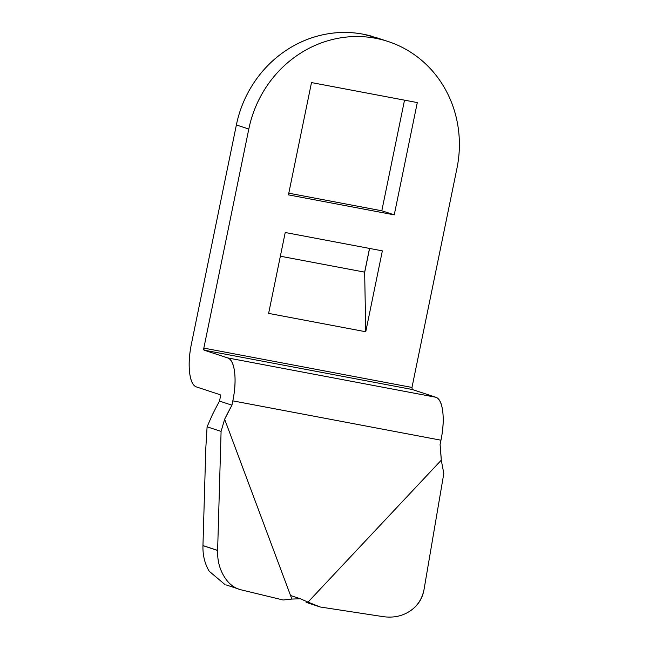 <?xml version="1.0" encoding="UTF-8"?>
<svg xmlns="http://www.w3.org/2000/svg" width="649" height="649" viewBox="0 0 649 649"><rect width="100%" height="100%" fill="white"/><g stroke="black" fill="none" stroke-linecap="round" stroke-linejoin="round"><path stroke-width="0.97" d="M377.467 38.007L363.116 34.186C349.308 31.574 335.46 31.874 321.563 35.07C307.658 38.259 294.768 44.116 282.883 52.626C270.998 61.144 261.028 71.666 252.972 84.2C244.908 96.733 239.376 110.322 236.374 124.965L191.423 343.929C189.224 354.622 188.616 364.17 189.613 372.575C190.611 380.987 192.915 385.782 196.525 386.966L220.149 394.73A1.882 0.649 100.7 0 1 220.392 396.774L219.508 401.09A408.424 382.91 108.2 0 0 212.199 415.141L207.096 426.807L221.09 431.407L224.635 419.23A408.424 382.91 -71.8 0 1 231.936 405.179L232.829 400.863L440.963 440.2L440.079 444.508L441.288 460.165L308.007 602.11A557.256 522.445 -71.8 0 1 300.317 598.735L290.549 595.522L300.317 598.735A557.256 522.445 -71.8 0 1 291.872 599.059L283.142 599.992L240.998 589.803C234.021 588.108 228.302 583.524 223.864 576.036C219.419 568.548 217.334 560.006 217.618 550.401L221.09 431.407L224.635 419.23L291.872 599.059L283.142 599.992L240.998 589.803L226.339 584.984M225.057 584.635L209.197 571.217C204.76 563.73 202.675 555.187 202.959 545.582L205.798 448.354L202.959 545.582L217.618 550.401L221.09 431.407L207.096 426.807L205.798 448.354L207.096 426.807L212.199 415.141M291.872 599.059L224.635 419.23L231.936 405.179L219.508 401.09L231.936 405.179L232.829 400.863C235.019 390.187 235.611 380.663 234.613 372.275C233.616 363.886 231.312 359.1 227.702 357.915A39.5 13.637 100.7 0 1 232.829 400.863L440.963 440.2A39.5 13.637 -79.3 0 0 435.844 397.253L227.702 357.915L204.078 350.152L412.22 389.489L435.844 397.253L227.702 357.915L204.078 350.152L203.835 348.107L248.802 129.054C251.812 114.402 257.345 100.814 265.4 88.28C273.464 75.746 283.435 65.225 295.319 56.714C307.204 48.204 320.095 42.347 333.992 39.151C347.896 35.955 361.744 35.663 375.544 38.275C389.343 40.879 402.047 46.193 413.648 54.208C425.241 62.223 434.862 72.331 442.496 84.532C450.122 96.725 455.192 110.095 457.699 124.624C460.198 139.154 459.946 153.74 456.945 168.391L411.977 387.445L203.835 348.107L411.977 387.445L412.22 389.489L204.078 350.152A1.882 0.649 100.7 0 1 203.835 348.107L248.802 129.054L236.374 124.965L191.423 343.929A39.5 13.637 100.7 0 0 196.525 386.966L220.149 394.73L220.392 396.774L219.508 401.09M382.561 616.55L320.257 607.002L306.125 602.361L320.257 607.002L308.007 602.11L441.288 460.165L443.811 473.494L424.057 589.414C422.458 598.767 417.713 606.02 409.819 611.18C401.926 616.331 392.823 618.124 382.512 616.542L320.257 607.002L308.007 602.11M412.22 389.489L435.844 397.253C439.446 398.437 441.75 403.224 442.756 411.604C443.754 419.992 443.153 429.524 440.963 440.2L440.079 444.508A408.424 382.91 -71.8 0 1 441.288 460.165L443.811 473.494L424.057 589.414C422.183 598.897 417.437 606.15 409.819 611.18L409.787 611.204M381.815 210.779L288.789 193.191L381.815 210.779L404.522 100.157L381.815 210.779L394.251 214.86L417.299 102.574L311.496 82.577L288.448 194.87L394.251 214.86L381.815 210.779M369.581 248.445L364.657 272.442L365.752 331.753L382.358 250.855L285.227 232.504L268.621 313.394L365.752 331.753L268.621 313.394L285.227 232.504L382.358 250.855L365.752 331.753L364.649 272.142L369.581 248.445M411.977 387.453L456.945 168.391A112.853 105.803 -71.8 0 0 385.465 40.676A112.853 105.803 -71.8 0 0 248.802 129.054L236.374 124.965A112.853 105.803 108.2 0 1 373.029 36.595M311.496 82.577L417.299 102.574L394.251 214.86L288.448 194.87L311.496 82.577M280.36 256.217L364.649 272.142L369.516 248.429L364.649 272.142L280.36 256.217M217.618 550.474L202.95 545.655M375.674 37.423L386.561 41.001"/></g></svg>
